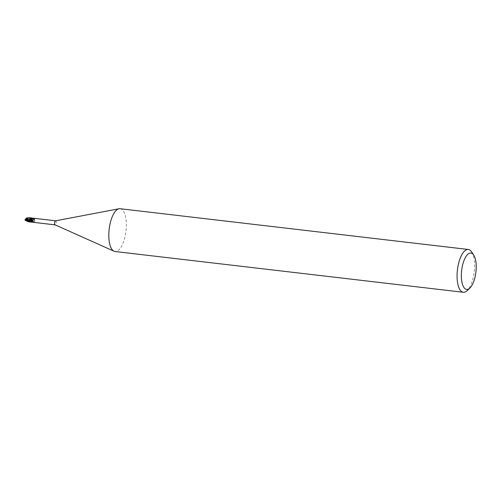 <?xml version="1.0" encoding="UTF-8"?>
<svg xmlns="http://www.w3.org/2000/svg" width="501" height="501" viewBox="0 0 501 501"><rect width="100%" height="100%" fill="white"/><g stroke="black" fill="none" stroke-linecap="round" stroke-linejoin="round"><path stroke-width="0.38" stroke-dasharray="2.5 1.88" d="M31.707 221.022A0.971 0.382 -83.3 0 1 31.619 221.035A0.971 0.382 -83.3 0 1 31.344 220.139A0.971 0.382 -83.3 0 1 31.757 219.125A0.971 0.382 -83.3 0 1 31.845 219.112A0.971 0.382 -83.3 0 1 32.12 220.008A0.971 0.382 -83.3 0 1 31.707 221.022A0.971 0.382 -83.3 0 1 31.619 221.035A0.971 0.382 -83.3 0 1 31.344 220.139A0.971 0.382 -83.3 0 1 31.757 219.125A0.971 0.382 -83.3 0 1 31.845 219.112A0.971 0.382 -83.3 0 1 32.12 220.008A0.971 0.382 -83.3 0 1 31.707 221.022M26.885 220.459A0.971 0.382 -83.3 0 1 26.797 220.471A0.971 0.382 -83.3 0 1 26.522 219.576A0.971 0.382 -83.3 0 1 26.935 218.561A0.971 0.382 -83.3 0 1 27.023 218.542A0.971 0.382 -83.3 0 1 27.298 219.444A0.971 0.382 -83.3 0 1 26.885 220.459M120.077 208.723A21.543 8.454 -83.3 0 1 126.196 228.675A21.543 8.454 -83.3 0 1 117.021 251.189A21.543 8.454 -83.3 0 1 115.067 251.521M55.636 220.809L55.686 220.816A2.048 0.802 -83.3 0 1 55.686 220.816A2.048 0.802 -83.3 0 1 56.269 222.713A2.048 0.802 -83.3 0 1 55.398 224.849A2.048 0.802 -83.3 0 1 55.21 224.88L55.16 224.874M31.576 221.148L30.837 220.972L31.857 221.755L31.306 220.697L31.895 221.755A0.927 0.363 -83.3 0 0 31.688 221.154L33.041 222.212M31.338 220.784L31.538 218.348L31.338 220.784M31.914 221.999A2.048 0.802 -83.3 0 0 32.152 221.711L34.913 221.173L33.855 218.542L32.077 219.025A0.927 0.363 -83.3 0 1 31.757 218.417L32.014 219.025L31.77 218.411M33.586 219.563C32.283 220.158 31.964 220.96 32.646 221.962A2.342 0.67 -158.6 0 0 32.471 221.755L31.438 220.91L28.952 220.302M32.227 221.899L33.079 222.093L34.832 221.611L34.913 221.173M33.855 218.542L33.454 218.217M33.079 222.093L34.832 221.611M32.471 221.755A2.342 0.67 -158.6 0 0 31.582 221.141A0.927 0.363 -83.3 0 1 31.688 221.154M29.897 222.018L32.127 221.811A2.098 0.827 -83.3 0 1 31.958 222.012A2.098 0.827 -83.3 0 0 32.127 221.811L32.17 221.686M27.16 219.77L32.014 219.025L31.745 218.405L32.083 219.025M31.4 220.741L29.44 219.97M31.826 219.025L32.183 219.457L31.745 218.405L32.653 218.179M32.183 219.444L25.676 220.402M32.139 219.332L32.001 222.118L32.139 219.332M471.679 251.947A21.543 8.454 -83.3 0 1 474.228 271.861A21.543 8.454 -83.3 0 1 467.145 290.655M26.321 219.156A0.971 0.382 -83.3 0 1 26.315 219.219L26.753 219.037L26.954 219.92L26.309 219.845L26.008 220.377L25.545 219.845A0.971 0.382 -83.3 0 1 25.532 219.563M25.72 218.962L26.234 218.455L26.309 218.943A0.971 0.382 -83.3 0 1 26.315 219.031M26.622 217.96L26.841 218.561L29.409 217.703M27.787 218.499L26.91 220.359M27.079 218.893L26.753 219.037M30.392 217.766L26.797 218.993A2.154 0.845 -83.3 0 0 26.797 218.724L26.841 218.561M26.296 220.365L25.714 220.878M26.39 219.901L26.284 220.396M26.954 219.92L26.309 219.845M25.545 219.845L25.05 220.064M26.309 218.943L26.797 218.724M32.221 219.263L34.87 218.492L32.221 219.263M32.321 221.054L35.001 220.296L32.321 221.054M31.745 218.405L27.455 218.762M26.797 220.471L26.008 220.377M31.087 219.532L31.889 221.148M34.87 218.492C34.531 219.469 34.575 220.071 35.001 220.296M27.023 218.542L26.234 218.455"/><path stroke-width="0.75" d="M469.9 288.031L467.145 290.655A21.543 8.454 -83.3 0 1 465.279 291.951A21.543 8.454 -83.3 0 1 463.325 292.277L115.067 251.521A21.543 8.454 -83.3 0 1 114.059 251.239A21.543 8.454 -83.3 0 1 109.055 230.253A21.543 8.454 -83.3 0 1 118.123 209.049A21.543 8.454 -83.3 0 1 119.031 208.76A21.543 8.454 -83.3 0 1 120.077 208.723L468.335 249.479A21.543 8.454 -83.3 0 1 471.679 251.947L473.752 255.134A18.312 7.183 -83.3 0 1 475.919 272.062A18.312 7.183 -83.3 0 1 469.9 288.031A18.312 7.183 -83.3 0 1 468.316 289.133A18.312 7.183 -83.3 0 1 461.352 274.504A18.312 7.183 -83.3 0 1 469.255 253.318A18.312 7.183 -83.3 0 1 473.752 255.134M55.21 224.88A2.048 0.802 -83.3 0 1 55.116 224.855A2.048 0.802 -83.3 0 1 54.64 222.864A2.048 0.802 -83.3 0 1 55.498 220.847A2.048 0.802 -83.3 0 1 55.586 220.822A2.048 0.802 -83.3 0 1 55.674 220.816M463.325 292.277A21.543 8.454 -83.3 0 1 457.206 272.325A21.543 8.454 -83.3 0 1 466.381 249.811A21.543 8.454 -83.3 0 1 468.335 249.479M29.44 219.97L25.996 218.474L26.622 217.96L30.047 217.71L31.532 218.361A2.098 0.827 -83.3 0 1 31.757 218.11A2.098 0.827 -83.3 0 0 31.532 218.361L31.488 218.48A2.048 0.802 -83.3 0 1 31.751 218.167L32.709 218.179M31.438 220.91A1.847 0.726 -83.3 0 1 31.338 219.112A1.847 0.726 -83.3 0 1 31.507 218.461L32.834 218.336L33.792 219.137L33.586 219.563A2.223 0.633 -158.6 0 0 31.82 218.311M32.402 221.636L32.565 222.175L31.901 221.749L31.907 222.194M32.646 221.962L32.565 222.175A3.238 0.921 -158.6 0 0 31.901 221.749M33.855 218.542L32.653 218.179M32.834 218.336A2.336 0.664 -158.6 0 1 33.792 219.137M31.338 219.112L32.703 220.208C31.519 220.296 30.53 219.908 29.722 219.043L31.338 219.112L31.488 218.48M31.751 217.979L31.763 218.411M31.926 222.187L31.857 221.755L31.926 222.187M31.582 218.236A2.154 0.845 -83.3 0 1 31.751 218.06L30.392 217.766M32.001 222.018A2.154 0.845 -83.3 0 1 31.907 222.106L30.254 222.068L25.05 219.789A2.154 0.845 -83.3 0 0 25.05 220.064L27.755 221.561L29.897 222.018M25.683 218.912L26.027 218.442M26.434 218.975L25.701 218.887L26.434 218.975M26.008 220.515L26.515 218.611M26.346 219.213L30.837 220.972M24.987 219.457L26.033 220.283L26.359 219.037M25.012 219.807L25.977 219.851M27.755 221.561L25.113 220.233M29.722 219.043L28.952 220.302C27.63 220.791 33.047 222.914 32.415 221.661L32.703 220.208M26.033 220.221L31.857 221.761M25.2 219.72L25.639 219.989M55.116 224.855L114.059 251.239M32.978 222.281L55.16 224.874M33.454 218.217L55.636 220.809M55.586 220.822L119.031 208.76M30.254 222.068L29.546 221.987M30.755 217.791L30.047 217.71"/></g></svg>
